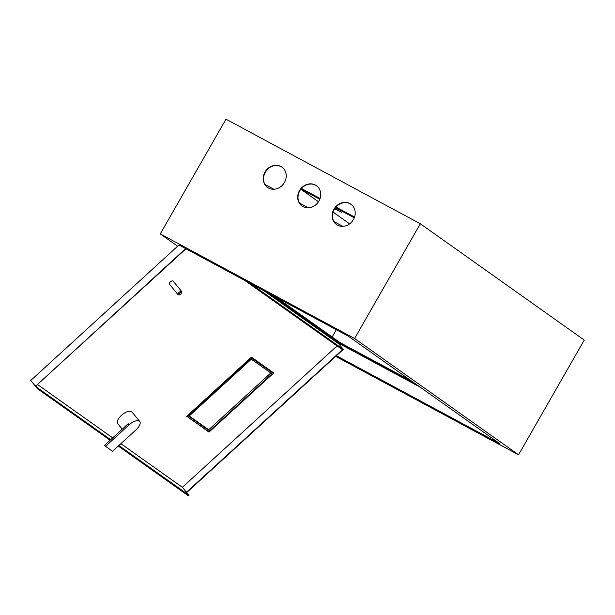 <?xml version="1.0" encoding="UTF-8"?>
<svg xmlns="http://www.w3.org/2000/svg" width="615" height="615" viewBox="0 0 615 615"><rect width="100%" height="100%" fill="white"/><g stroke="black" fill="none" stroke-linecap="round" stroke-linejoin="round"><path stroke-width="0.92" d="M267.686 187.506A12.438 11.016 125.4 0 1 265.726 171.57A12.438 11.016 125.4 0 1 281.209 166.696A12.438 11.016 125.4 0 1 282.077 167.219M280.901 166.481A12.438 11.016 125.4 0 1 281.931 167.111A12.438 11.016 125.4 0 1 284.099 183.07A12.438 11.016 125.4 0 1 268.563 188.036A12.438 11.016 125.4 0 1 267.54 187.398A12.438 11.016 125.4 0 1 265.365 171.447A12.438 11.016 125.4 0 1 280.901 166.481M302.165 206.063A12.438 11.016 125.4 0 1 300.205 190.127A12.438 11.016 125.4 0 1 315.687 185.253A12.438 11.016 125.4 0 1 316.556 185.784M315.38 185.038A12.438 11.016 125.4 0 1 316.402 185.669A12.438 11.016 125.4 0 1 318.578 201.628A12.438 11.016 125.4 0 1 303.041 206.594A12.438 11.016 125.4 0 1 302.019 205.956A12.438 11.016 125.4 0 1 299.843 190.004A12.438 11.016 125.4 0 1 315.38 185.038M336.643 224.621A12.438 11.016 125.4 0 1 334.683 208.685A12.438 11.016 125.4 0 1 350.166 203.811A12.438 11.016 125.4 0 1 351.034 204.341M349.858 203.596A12.438 11.016 125.4 0 1 350.881 204.226A12.438 11.016 125.4 0 1 353.056 220.185A12.438 11.016 125.4 0 1 337.52 225.151A12.438 11.016 125.4 0 1 336.49 224.513A12.438 11.016 125.4 0 1 334.322 208.562A12.438 11.016 125.4 0 1 349.858 203.596M332.177 336.982L336.344 329.709M160.277 233.908L225.982 119.179L420.314 223.775L354.609 338.504L160.277 233.908L177.627 246.215M264.596 291.095L336.651 342.209L420.199 387.181M417.162 385.028L339.887 343.431L270.861 294.47M420.314 223.775L584.25 340.072L518.545 454.8L354.609 338.504M336.405 355.724L499.934 443.746L348.144 336.067L178.888 244.962M518.545 454.8L335.69 356.377M411.85 381.254L340.287 342.74L339.887 343.431M340.287 342.74L276.581 297.545M122.216 429.17L117.742 423.697A9.225 4.159 -39.2 0 1 121.824 415.002A9.225 4.159 -39.2 0 1 131.656 411.673A9.225 4.159 -39.2 0 1 132.041 412.027L139.736 421.46A9.225 4.159 140.8 0 0 139.359 421.106A9.225 4.159 140.8 0 0 129.096 424.819L105.557 446.336L104.65 445.229L128.189 423.704L129.096 424.819M105.557 446.336L112.537 451.287L136.084 429.77A9.225 4.159 140.8 0 0 139.736 421.46M179.142 294.754A1.607 0.723 140.8 0 0 179.472 294.831A1.607 0.723 140.8 0 0 181.625 293.078A1.607 0.723 140.8 0 0 181.494 292.602A1.607 0.723 140.8 0 0 179.711 293.247A1.607 0.723 140.8 0 0 179.142 294.754M179.472 294.831L178.604 294.862A2.406 1.084 -39.2 0 1 178.096 294.731A2.406 1.084 -39.2 0 1 177.996 294.639A2.406 1.084 -39.2 0 1 179.065 292.379A2.406 1.084 -39.2 0 1 181.633 291.502A2.406 1.084 -39.2 0 1 181.733 291.595A2.406 1.084 -39.2 0 1 181.817 292.233L181.625 293.078M173.192 281.17A2.406 1.084 140.8 0 0 173.123 281.055A2.406 1.084 140.8 0 0 173.023 280.963A2.406 1.084 140.8 0 0 170.463 281.831A2.406 1.084 140.8 0 0 169.394 284.099A2.406 1.084 140.8 0 0 169.494 284.192M250.213 283.354L343.316 349.405L186.752 492.507L182.371 487.303L120.871 443.676M185.968 248.775L36.17 385.69L185.63 248.591M244.632 280.348L342.424 349.727L186.445 492.292M208.708 431.684L186.699 416.317L251.443 357.138L273.306 372.644L272.968 372.951M112.691 437.872L37.469 384.506M337.058 345.914L182.371 487.303M110.677 439.717L38.13 388.25L37.546 388.788L110.093 440.255M118.265 446.052L188.428 495.821L189.013 495.283L186.752 492.507M37.546 388.788L30.75 380.47L178.957 245.001M343.316 349.405L338.788 343.854L263.866 290.703M38.13 388.25L35.87 385.474M208.554 431.822L186.845 416.186M189.013 495.283L118.856 445.514M334.645 208.746L341.756 212.459L334.852 208.439M300.943 189.097L319.792 199.245M335.421 207.655L354.271 217.802M349.643 223.852L333.076 212.098M318.493 201.751L300.843 189.236M301.465 188.474L320.069 198.484M335.944 207.032L354.548 217.041M272.376 372.229L273.283 373.343L251.696 358.122L187.629 416.732L209.215 431.945L273.252 373.413L272.376 372.229L251.297 357.277M187.629 416.732L187.037 416.009L187.629 416.732M271.976 373.843L251.327 359.198L188.936 416.224L209.584 430.869L271.976 373.843M189.228 415.963L208.677 429.762L270.777 372.998M209.584 430.869L208.677 429.762M342.809 226.343L333.93 221.569M308.33 207.785L299.459 203.012M273.852 189.228L264.98 184.454M251.789 358.091L251.197 357.369M251.696 358.122L251.128 357.43M187.66 416.655L187.091 415.963M181.733 291.595L173.123 281.055M177.996 294.639L169.394 284.099"/></g></svg>
